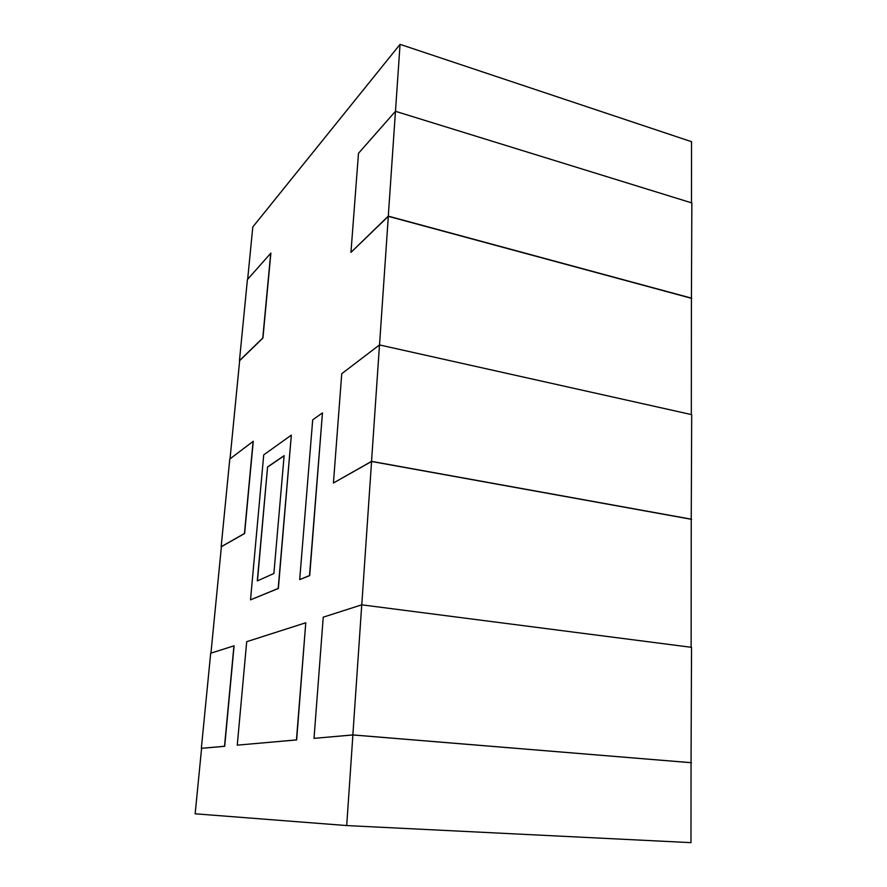 <?xml version="1.0" encoding="UTF-8"?>
<svg xmlns="http://www.w3.org/2000/svg" width="887" height="887" viewBox="0 0 887 887"><rect width="100%" height="100%" fill="white"/><g stroke="black" fill="none" stroke-linecap="round" stroke-linejoin="round"><path stroke-width="1.33" d="M322.458 412.887L309.707 575.585L299.695 579.599L312.701 419.85L322.458 412.887L309.519 575.552L299.695 579.599M237.261 745.147L296.646 739.924L305.771 622.763L246.697 641.689L237.261 745.147L296.458 739.913L305.771 622.763M247.661 279.283L252.795 226.983L400.059 44.35L395.48 111.319M270.735 253.061L262.774 338.014L239.446 360.676L247.418 279.571L270.879 253.094L262.929 338.047L239.667 360.621L230.021 458.845M253.105 441.249L244.457 533.497L221.162 546.725L229.777 459.034L253.261 441.282L244.612 533.519L221.395 546.691L210.94 653.142M233.946 645.769L224.522 746.266L201.349 748.318L210.696 653.22L234.101 645.791L224.688 746.289L201.593 748.329L195.151 813.8L346.706 825.564L690.984 842.65L691.051 762.698L352.893 734.957L346.706 825.564M352.893 734.957L314.02 738.361L323.234 617.175L361.741 604.834L691.527 647.333L691.051 762.72M333.434 482.994L341.739 373.704L379.492 344.932L371.542 461.362L333.434 482.994L371.564 461.484L361.774 604.845M350.953 252.385L358.481 153.318L395.458 111.307L388.295 216.129L350.953 252.385L388.318 216.328L379.525 344.932M291.335 435.129L278.363 588.469L250.511 599.834L263.727 454.865L291.335 435.129L278.185 588.447L250.511 599.834M400.059 44.35L691.538 141.698L691.494 202.835M371.564 461.484L691.239 519.283L691.139 647.288M388.318 216.328L691.416 298.298L691.328 414.551M379.492 344.932L691.694 414.639L691.239 519.35M371.542 461.362L691.616 519.239M361.741 604.834L352.86 734.924L691.439 762.709M352.86 734.924L314.02 738.361M395.458 111.307L691.849 202.946L691.416 298.42M388.295 216.129L691.771 298.22M273.883 573.512L257.297 580.93L267.575 466.939L284.128 455.641L273.883 573.512M257.463 580.852L267.575 466.939M267.73 466.972L284.117 455.785"/></g></svg>
